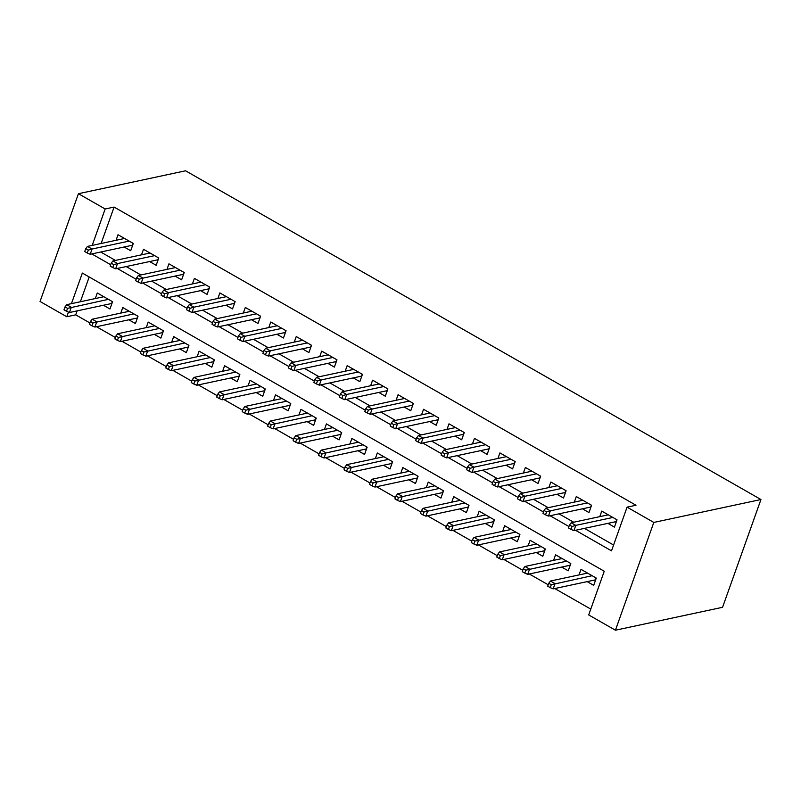 <?xml version="1.0" encoding="UTF-8"?>
<svg xmlns="http://www.w3.org/2000/svg" width="801" height="801" viewBox="0 0 801 801"><rect width="100%" height="100%" fill="white"/><g stroke="black" fill="none" stroke-linecap="round" stroke-linejoin="round"><path stroke-width="1.2" d="M77.126 310.878L75.715 314.843L66.783 316.755L40.05 301.476L78.428 193.702L185.572 170.793L760.95 499.524L722.572 607.298L615.428 630.207L588.695 614.938L604.254 571.243L82.343 273.061L71.449 303.649M75.715 314.843L89.932 322.963M96.51 326.728L115.394 337.511M121.962 341.266L140.846 352.06M147.424 355.814L166.308 366.608M172.886 370.362L191.769 381.146M198.348 384.911L217.231 395.694M223.799 399.449L242.683 410.242M249.261 413.997L268.145 424.78M274.723 428.545L293.607 439.328M300.185 443.093L319.068 453.877M325.637 457.631L344.52 468.425M351.098 472.179L369.982 482.963M376.56 486.728L395.444 497.511M402.022 501.266L420.905 512.059M427.474 515.814L446.357 526.607M452.935 530.362L471.819 541.146M478.397 544.91L497.281 555.694M503.859 559.448L522.743 570.242M529.321 573.997L548.194 584.78M554.773 588.545L590.778 609.11M124.165 246.998L130.703 250.743L133.296 243.454L118.027 234.733L116.045 240.29M149.617 261.547L156.165 265.281L158.758 258.002L143.489 249.281L141.507 254.838M175.079 276.095L181.627 279.829L184.22 272.55L168.941 263.819L166.958 269.386M200.54 290.633L207.089 294.378L209.682 287.098L194.403 278.368L192.42 283.934M226.002 305.181L232.54 308.926L235.134 301.637L219.864 292.916L217.882 298.473M251.454 319.729L258.002 323.464L260.595 316.185L245.326 307.454L243.344 313.021M276.916 334.277L283.464 338.012L286.057 330.733L270.778 322.002L268.796 327.569M302.377 348.815L308.926 352.56L311.519 345.281L296.24 336.55L294.257 342.117M327.839 363.364L334.377 367.108L336.971 359.819L321.702 351.098L319.719 356.655M353.291 377.912L359.839 381.646L362.432 374.367L347.163 365.636L345.181 371.203M378.753 392.45L385.301 396.195L387.894 388.916L372.615 380.185L370.633 385.752M404.215 406.998L410.763 410.743L413.356 403.454L398.077 394.733L396.095 400.29M429.676 421.546L436.215 425.281L438.808 418.002L423.539 409.281L421.556 414.838M455.128 436.094L461.676 439.829L464.27 432.55L449.001 423.819L447.018 429.386M480.59 450.633L487.138 454.377L489.731 447.098L474.452 438.367L472.47 443.934M506.052 465.181L512.6 468.925L515.193 461.636L499.914 452.915L497.932 458.472M531.514 479.729L538.062 483.464L540.645 476.184L525.376 467.454L523.393 473.021M556.965 494.277L563.514 498.012L566.107 490.733L550.838 482.002L548.855 487.569M582.427 508.815L588.975 512.56L591.569 505.281L576.289 496.55L574.317 502.117M587.143 581.616L593.691 585.361L596.284 578.082L581.005 569.351L579.023 574.918M561.681 567.078L568.229 570.813L570.823 563.534L555.544 554.803L553.571 560.37M536.229 552.53L542.768 556.274L545.361 548.985L530.092 540.264L528.109 545.821M510.768 537.982L517.316 541.726L519.909 534.447L504.63 525.716L502.648 531.283M485.306 523.443L491.854 527.178L494.447 519.899L479.168 511.168L477.186 516.735M459.844 508.895L466.392 512.63L468.985 505.351L453.706 496.62L451.734 502.187M434.392 494.347L440.93 498.092L443.524 490.803L428.255 482.082L426.272 487.639M408.931 479.799L415.479 483.544L418.072 476.265L402.793 467.534L400.81 473.101M383.469 465.261L390.017 468.996L392.61 461.716L377.331 452.986L375.349 458.552M358.007 450.713L364.555 454.447L367.148 447.168L351.869 438.447L349.897 444.004M332.555 436.165L339.093 439.909L341.687 432.62L326.418 423.899L324.435 429.456M307.093 421.626L313.642 425.361L316.235 418.082L300.956 409.351L298.973 414.918M281.632 407.078L288.18 410.813L290.773 403.534L275.494 394.803L273.511 400.37M256.17 392.53L262.718 396.275L265.311 388.986L250.032 380.265L248.06 385.822M230.718 377.982L237.256 381.727L239.849 374.447L224.58 365.717L222.598 371.284M205.256 363.444L211.804 367.178L214.398 359.899L199.119 351.168L197.136 356.735M179.794 348.896L186.343 352.63L188.936 345.351L173.657 336.62L171.674 342.187M154.333 334.347L160.881 338.092L163.474 330.803L148.195 322.082L146.223 327.639M128.881 319.799L135.419 323.544L138.012 316.265L122.743 307.534L120.761 313.101M89.191 276.976L80.38 301.747M103.419 305.261L109.967 308.996L112.561 301.717L97.281 292.986L95.299 298.553M575.518 530.282L611.513 550.848L627.073 507.153L636.004 505.251L114.092 207.069L101.116 243.484M100.726 252.015L115.434 260.415M126.178 266.563L140.886 274.963M151.639 281.101L166.348 289.501M177.101 295.649L191.809 304.05M202.563 310.197L217.271 318.598M228.015 324.735L242.723 333.146M253.476 339.284L268.185 347.684M278.938 353.832L293.647 362.232M304.4 368.38L319.108 376.78M329.852 382.918L344.56 391.329M355.314 397.466L370.022 405.867M380.775 412.014L395.484 420.415M406.237 426.563L420.946 434.963M431.689 441.101L446.397 449.501M457.151 455.649L471.859 464.049M482.613 470.197L497.321 478.597M508.074 484.735L522.783 493.146M533.526 499.283L548.234 507.684M558.988 513.831L573.696 522.232M584.45 528.38L613.596 545.03M607.889 523.363L614.437 527.108L617.03 519.819L601.751 511.098L599.769 516.655M78.428 193.702L105.161 208.981L92.195 245.396M114.092 207.069L105.161 208.981M627.073 507.153L653.806 522.432L760.95 499.524M68.445 312.09L66.783 316.755M615.428 630.207L653.806 522.432M91.795 253.927L110.678 264.71M117.256 268.465L136.13 279.259M142.708 283.013L161.592 293.797M168.17 297.561L187.054 308.345M193.632 312.1L212.515 322.893M219.094 326.648L237.967 337.441M244.545 341.196L263.429 351.979M270.007 355.744L288.891 366.528M295.469 370.282L314.352 381.076M320.931 384.83L339.804 395.614M346.382 399.379L365.266 410.162M371.844 413.917L390.728 424.71M397.306 428.465L416.19 439.258M422.768 443.013L441.641 453.797M448.22 457.561L467.103 468.345M473.681 472.099L492.565 482.893M499.143 486.648L518.027 497.431M524.605 501.196L543.478 511.979M550.057 515.744L568.94 526.527M615.208 521.801L616.139 522.322M572.024 526.467L569.481 525.005L568.45 527.919L570.993 529.381L572.024 526.467L575.779 525.386L571.203 522.763L608.299 514.833M612.885 517.456L575.779 525.386L573.917 530.632L616.149 521.601L616.82 519.699M570.993 529.381L573.917 530.632M571.203 522.763L569.481 525.005M595.393 580.585L594.462 580.054M548.735 583.268L547.704 586.182L550.247 587.634L551.288 584.72L548.735 583.268L550.457 581.025L555.043 583.639L553.171 588.885L595.403 579.854L596.074 577.962M551.288 584.72L592.139 575.709M550.457 581.025L587.554 573.095M553.171 588.885L550.247 587.634M589.746 507.253L590.677 507.784M546.572 511.919L544.019 510.467L542.988 513.381L545.531 514.833L546.572 511.919L550.327 510.838L545.741 508.224L582.838 500.285M587.423 502.908L550.327 510.838L548.455 516.084L590.687 507.053L591.358 505.161M545.531 514.833L548.455 516.084M545.741 508.224L544.019 510.467M564.294 492.705L565.216 493.236M521.111 497.371L518.567 495.919L517.526 498.833L520.069 500.285L521.111 497.371L524.865 496.29L520.28 493.676L557.376 485.746M561.962 488.36L524.865 496.29L522.993 501.536L565.226 492.505L565.907 490.613M520.069 500.285L522.993 501.536M520.28 493.676L518.567 495.919M538.833 478.157L539.754 478.688M495.649 482.833L493.106 481.371L492.064 484.285L494.618 485.736L495.649 482.833L499.403 481.751L494.818 479.128L531.924 471.198M536.5 473.812L499.403 481.751L497.541 486.988L539.774 477.957L540.445 476.064M494.618 485.736L497.541 486.988M494.818 479.128L493.106 481.371M513.371 463.619L514.302 464.149M470.187 468.285L467.644 466.833L466.613 469.736L469.156 471.198L470.187 468.285L473.942 467.203L469.366 464.59L506.462 456.65M511.048 459.273L473.942 467.203L472.079 472.45L514.312 463.419L514.983 461.526M469.156 471.198L472.079 472.45M469.366 464.59L467.644 466.833M569.932 566.037L569.01 565.506M523.283 568.72L522.242 571.634L524.785 573.085L525.826 570.172L523.283 568.72L524.995 566.477L529.581 569.1L527.709 574.337L569.942 565.306L570.622 563.413M525.826 570.172L566.677 561.161M524.995 566.477L562.092 558.547M527.709 574.337L524.785 573.085M544.47 551.488L543.549 550.968M497.821 554.172L496.78 557.085L499.323 558.547L500.365 555.634L497.821 554.172L499.534 551.929L504.119 554.552L502.257 559.799L544.48 550.768L545.161 548.875M500.365 555.634L541.216 546.622M499.534 551.929L536.64 543.999M502.257 559.799L499.323 558.547M519.018 536.95L518.087 536.42M472.36 539.634L471.318 542.547L473.872 543.999L474.903 541.086L472.36 539.634L474.082 537.391L478.658 540.004L476.795 545.251L519.028 536.219L519.699 534.327M474.903 541.086L515.754 532.074M474.082 537.391L511.178 529.451M476.795 545.251L473.872 543.999M493.556 522.402L492.625 521.872M446.898 525.086L445.867 527.999L448.41 529.451L449.451 526.537L446.898 525.086L448.62 522.843L453.206 525.456L451.333 530.703L493.566 521.671L494.237 519.779M449.451 526.537L490.302 517.526M448.62 522.843L485.716 514.913M451.333 530.703L448.41 529.451M487.909 449.071L488.84 449.601M444.735 453.736L442.182 452.285L441.151 455.198L443.694 456.65L444.735 453.736L448.49 452.655L443.904 450.042L481 442.102M485.586 444.725L448.49 452.655L446.618 457.902L488.85 448.87L489.521 446.978M443.694 456.65L446.618 457.902M443.904 450.042L442.182 452.285M468.094 507.854L467.173 507.333M421.446 510.537L420.405 513.451L422.948 514.913L423.989 511.999L421.446 510.537L423.158 508.295L427.744 510.918L425.872 516.154L468.104 507.123L468.785 505.231M423.989 511.999L464.84 502.978M423.158 508.295L460.255 500.365M425.872 516.154L422.948 514.913M462.457 434.522L463.378 435.053M419.273 439.188L416.73 437.736L415.689 440.65L418.232 442.102L419.273 439.188L423.028 438.117L418.442 435.494L455.539 427.564M460.124 430.177L423.028 438.117L421.156 443.353L463.389 434.322L464.069 432.43M418.232 442.102L421.156 443.353M418.442 435.494L416.73 437.736M442.633 493.316L441.711 492.785M395.984 495.999L394.943 498.913L397.486 500.365L398.528 497.451L395.984 495.999L397.696 493.756L402.282 496.37L400.42 501.616L442.643 492.585L443.323 490.693M398.528 497.451L439.379 488.44M397.696 493.756L434.803 485.817M400.42 501.616L397.486 500.365M436.996 419.984L437.917 420.505M393.812 424.65L391.268 423.188L390.227 426.102L392.78 427.564L393.812 424.65L397.566 423.569L392.981 420.946L430.087 413.016M434.663 415.639L397.566 423.569L395.704 428.805L437.937 419.784L438.608 417.882M392.78 427.564L395.704 428.805M392.981 420.946L391.268 423.188M417.181 478.768L416.25 478.237M370.523 481.451L369.481 484.365L372.034 485.817L373.066 482.903L370.523 481.451L372.245 479.208L376.82 481.822L374.958 487.068L417.191 478.037L417.862 476.144M373.066 482.903L413.917 473.892M372.245 479.208L409.341 471.278M374.958 487.068L372.034 485.817M411.534 405.436L412.465 405.967M368.35 410.102L365.807 408.65L364.775 411.564L367.319 413.016L368.35 410.102L372.105 409.021L367.529 406.407L404.625 398.467M409.211 401.091L372.105 409.021L370.242 414.267L412.475 405.236L413.146 403.344M367.319 413.016L370.242 414.267M367.529 406.407L365.807 408.65M391.719 464.22L390.788 463.689M345.061 466.903L344.03 469.817L346.573 471.268L347.614 468.355L345.061 466.903L346.783 464.66L351.369 467.283L349.496 472.52L391.729 463.489L392.4 461.596M347.614 468.355L388.465 459.343M346.783 464.66L383.879 456.73M349.496 472.52L346.573 471.268M386.072 390.888L387.003 391.419M342.898 395.554L340.345 394.102L339.314 397.016L341.857 398.467L342.898 395.554L346.653 394.472L342.067 391.859L379.163 383.929M383.749 386.543L346.653 394.472L344.78 399.719L387.013 390.688L387.684 388.795M341.857 398.467L344.78 399.719M342.067 391.859L340.345 394.102M366.257 449.671L365.336 449.151M319.609 452.355L318.568 455.268L321.111 456.73L322.152 453.817L319.609 452.355L321.321 450.112L325.907 452.735L324.035 457.982L366.267 448.95L366.948 447.048M322.152 453.817L363.003 444.805M321.321 450.112L358.417 442.182M324.035 457.982L321.111 456.73M360.62 376.34L361.541 376.87M317.436 381.006L314.893 379.554L313.852 382.467L316.395 383.919L317.436 381.006L321.191 379.934L316.605 377.311L353.702 369.381M358.287 371.994L321.191 379.934L319.319 385.171L361.551 376.14L362.232 374.247M316.395 383.919L319.319 385.171M316.605 377.311L314.893 379.554M340.795 435.133L339.874 434.603M294.147 437.817L293.106 440.73L295.649 442.182L296.69 439.268L294.147 437.817L295.859 435.574L300.445 438.187L298.583 443.434L340.805 434.402L341.486 432.51M296.69 439.268L337.541 430.257M295.859 435.574L332.956 427.634M298.583 443.434L295.649 442.182M335.158 361.802L336.08 362.322M291.975 366.468L289.431 365.006L288.39 367.919L290.943 369.381L291.975 366.468L295.729 365.386L291.143 362.763L328.25 354.833M332.826 357.456L295.729 365.386L293.867 370.633L336.1 361.601L336.77 359.709M290.943 369.381L293.867 370.633M291.143 362.763L289.431 365.006M315.334 420.585L314.413 420.054M268.685 423.268L267.644 426.182L270.197 427.634L271.229 424.72L268.685 423.268L270.408 421.026L274.983 423.639L273.121 428.885L315.354 419.854L316.025 417.962M271.229 424.72L312.08 415.709M270.408 421.026L307.504 413.096M273.121 428.885L270.197 427.634M309.697 347.254L310.628 347.784M266.513 351.919L263.97 350.468L262.938 353.381L265.481 354.833L266.513 351.919L270.267 350.838L265.692 348.225L302.788 340.285M307.374 342.908L270.267 350.838L268.405 356.085L310.638 347.053L311.309 345.161M265.481 354.833L268.405 356.085M265.692 348.225L263.97 350.468M289.882 406.037L288.951 405.506M243.224 408.72L242.192 411.634L244.736 413.086L245.777 410.182L243.224 408.72L244.946 406.477L249.532 409.101L247.659 414.337L289.892 405.306L290.563 403.414M245.777 410.182L286.628 401.161M244.946 406.477L282.042 398.548M247.659 414.337L244.736 413.086M264.42 391.499L263.499 390.968M217.762 394.182L216.731 397.086L219.274 398.548L220.315 395.634L217.762 394.182L219.484 391.929L224.07 394.553L222.197 399.799L264.43 390.768L265.111 388.875M220.315 395.634L261.166 386.623M219.484 391.929L256.58 383.999M222.197 399.799L219.274 398.548M238.958 376.951L238.037 376.42M192.31 379.634L191.269 382.548L193.812 383.999L194.853 381.086L192.31 379.634L194.022 377.391L198.608 380.004L196.746 385.251L238.968 376.22L239.649 374.327M194.853 381.086L235.704 372.075M194.022 377.391L231.119 369.451M196.746 385.251L193.812 383.999M284.235 332.705L285.166 333.236M241.061 337.371L238.508 335.919L237.476 338.833L240.02 340.285L241.061 337.371L244.816 336.29L240.23 333.677L277.326 325.747M281.912 328.36L244.816 336.29L242.943 341.536L285.176 332.505L285.847 330.613M240.02 340.285L242.943 341.536M240.23 333.677L238.508 335.919M258.783 318.167L259.704 318.688M215.599 322.833L213.056 321.371L212.015 324.285L214.558 325.747L215.599 322.833L219.354 321.752L214.768 319.128L251.864 311.199M256.45 313.812L219.354 321.752L217.482 326.988L259.714 317.957L260.395 316.065M214.558 325.747L217.482 326.988M214.768 319.128L213.056 321.371M233.321 303.619L234.242 304.15M190.137 308.285L187.594 306.833L186.553 309.747L189.106 311.199L190.137 308.285L193.892 307.204L189.306 304.59L226.413 296.65M230.988 299.274L193.892 307.204L192.03 312.45L234.262 303.419L234.933 301.526M189.106 311.199L192.03 312.45M189.306 304.59L187.594 306.833M213.497 362.402L212.575 361.872M166.848 365.086L165.807 367.999L168.36 369.451L169.391 366.538L166.848 365.086L168.57 362.843L173.146 365.456L171.284 370.703L213.517 361.672L214.187 359.779M169.391 366.538L210.242 357.526M168.57 362.843L205.667 354.913M171.284 370.703L168.36 369.451M207.859 289.071L208.791 289.602M164.676 293.737L162.132 292.285L161.091 295.199L163.644 296.65L164.676 293.737L168.43 292.655L163.855 290.042L200.951 282.112M205.537 284.725L168.43 292.655L166.568 297.902L208.801 288.871L209.472 286.978M163.644 296.65L166.568 297.902M163.855 290.042L162.132 292.285M188.045 347.854L187.114 347.334M141.387 350.538L140.355 353.451L142.898 354.913L143.93 351.999L141.387 350.538L143.109 348.295L147.684 350.918L145.822 356.155L188.055 347.133L188.726 345.231M143.93 351.999L184.791 342.978M143.109 348.295L180.205 340.365M145.822 356.155L142.898 354.913M182.398 274.523L183.329 275.053M139.224 279.189L136.671 277.737L135.639 280.65L138.183 282.102L139.224 279.189L142.978 278.117L138.393 275.494L175.489 267.564M180.075 270.177L142.978 278.117L141.106 283.354L183.339 274.322L184.01 272.43M138.183 282.102L141.106 283.354M138.393 275.494L136.671 277.737M162.583 333.316L161.662 332.785M115.925 335.999L114.893 338.913L117.437 340.365L118.478 337.451L115.925 335.999L117.647 333.757L122.233 336.37L120.36 341.616L162.593 332.585L163.274 330.693M118.478 337.451L159.329 328.44M117.647 333.757L154.743 325.817M120.36 341.616L117.437 340.365M156.946 259.985L157.867 260.505M113.762 264.65L111.219 263.189L110.178 266.102L112.721 267.564L113.762 264.65L117.517 263.569L112.931 260.946L150.027 253.016M154.613 255.639L117.517 263.569L115.644 268.816L157.877 259.784L158.558 257.882M112.721 267.564L115.644 268.816M112.931 260.946L111.219 263.189M137.121 318.768L136.2 318.237M90.473 321.451L89.432 324.365L91.975 325.817L93.016 322.903L90.473 321.451L92.185 319.209L96.771 321.822L94.908 327.068L137.131 318.037L137.812 316.145M93.016 322.903L133.867 313.892M92.185 319.209L129.281 311.279M94.908 327.068L91.975 325.817M131.484 245.436L132.405 245.967M88.3 250.102L85.757 248.65L84.716 251.564L87.259 253.016L88.3 250.102L92.055 249.021L87.469 246.408L124.576 238.468M129.151 241.091L92.055 249.021L90.193 254.267L132.425 245.236L133.096 243.344M87.259 253.016L90.193 254.267M87.469 246.408L85.757 248.65M111.659 304.22L110.738 303.689M65.011 306.903L63.97 309.817L66.523 311.269L67.554 308.355L65.011 306.903L66.733 304.66L71.309 307.284L69.447 312.52L111.679 303.489L112.35 301.597M67.554 308.355L108.405 299.344M66.733 304.66L103.83 296.73M69.447 312.52L66.523 311.269"/></g></svg>
